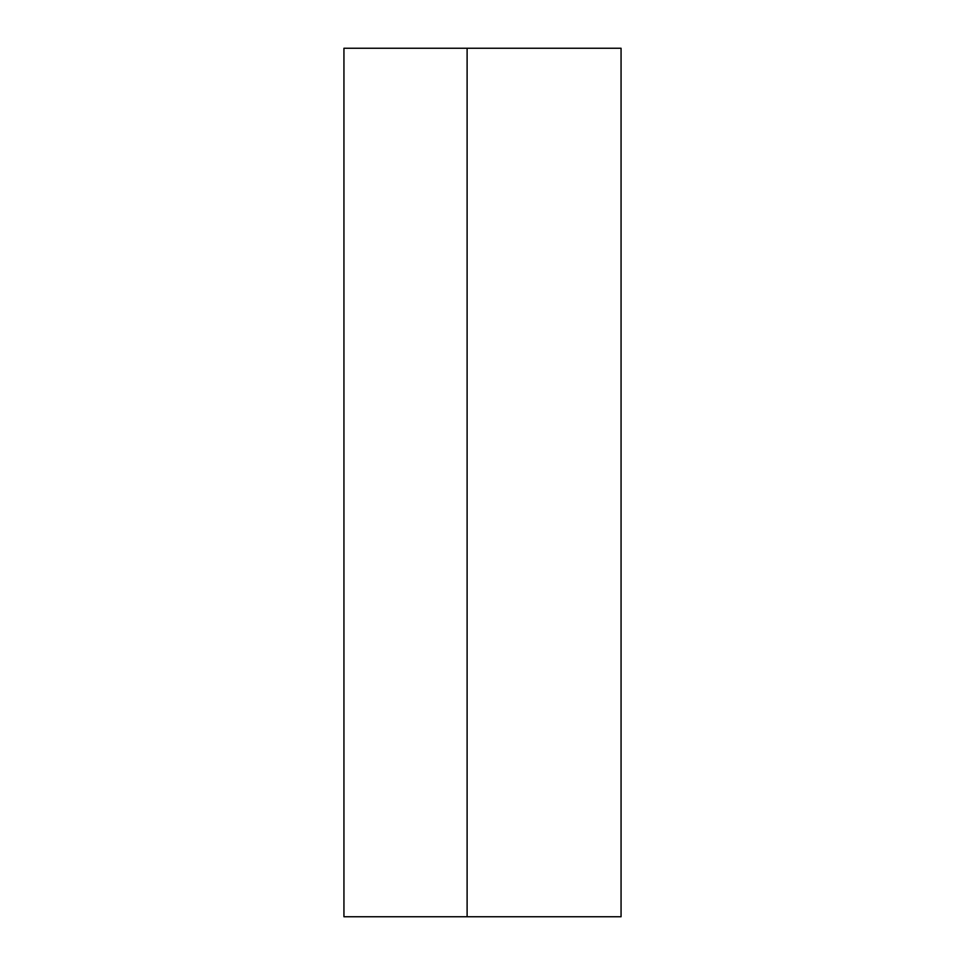 <?xml version="1.0" encoding="UTF-8"?>
<svg xmlns="http://www.w3.org/2000/svg" width="965" height="965" viewBox="0 0 965 965"><rect width="100%" height="100%" fill="white"/><g stroke="black" fill="none" stroke-linecap="round" stroke-linejoin="round"><path stroke-width="1.45" d="M343.938 48.25L343.938 916.75L467.108 916.75L467.108 48.25L343.938 48.25M467.108 916.75L621.062 916.75L621.062 48.25L467.108 48.25"/></g></svg>
